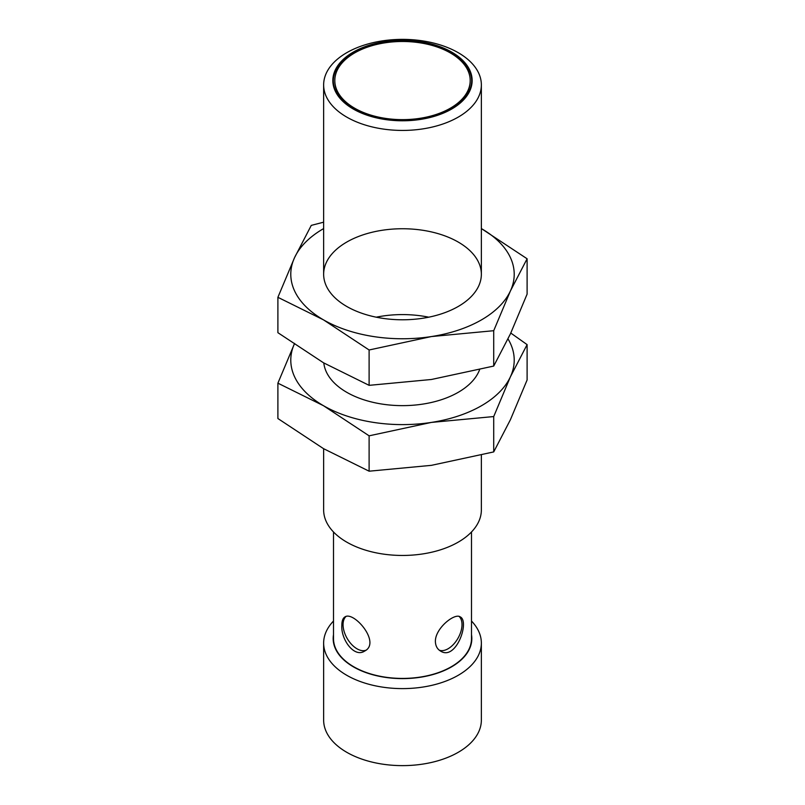<?xml version="1.0" encoding="UTF-8"?>
<svg xmlns="http://www.w3.org/2000/svg" width="805" height="805" viewBox="0 0 805 805"><rect width="100%" height="100%" fill="white"/><g stroke="black" fill="none" stroke-linecap="round" stroke-linejoin="round"><path stroke-width="1.21" d="M369.113 349.984L431.41 336.56L493.717 330.704L510.41 290.957L527.104 258.767L527.104 294.127L510.41 333.884L493.717 366.064L431.41 379.487L369.113 385.343L323.509 362.793L277.896 332.686L277.896 297.317L323.509 319.867L369.113 349.984L369.113 385.343M493.717 330.704L493.717 366.064M527.104 258.767L481.491 228.66A111.714 64.501 180 0 1 510.41 290.957A111.714 64.501 180 0 1 431.41 336.56A111.714 64.501 180 0 1 323.509 319.867A111.714 64.501 180 0 1 294.59 257.57L277.896 297.317M323.64 222.18L311.283 225.38L294.59 257.57A111.714 64.501 180 0 1 323.64 228.58M346.744 306.453L346.744 306.453A78.86 45.523 180 0 1 346.744 242.074A78.86 45.523 180 0 1 458.256 242.074A78.86 45.523 180 0 1 458.256 306.453A78.86 45.523 180 0 1 346.744 306.453M369.113 435.827L431.41 422.414L493.717 416.557L510.41 376.8L527.104 344.621L527.104 379.98L510.41 419.727L493.717 451.917L431.41 465.34L369.113 471.197L323.509 448.647L277.896 418.53L277.896 383.17L323.509 405.72L369.113 435.827L369.113 471.197M493.717 416.557L493.717 451.917M527.104 344.621L510.793 333.059M294.59 343.423L277.896 383.17M508.025 338.935A111.714 64.501 180 0 1 510.41 376.8A111.714 64.501 180 0 1 431.41 422.414A111.714 64.501 180 0 1 323.509 405.72A111.714 64.501 180 0 1 294.217 344.248M479.589 369.706A78.86 45.523 180 0 1 458.256 392.307A78.86 45.523 180 0 1 346.744 392.307L346.744 392.307A78.86 45.523 180 0 1 323.801 362.964M376.217 317.19A78.86 45.523 180 0 1 428.783 317.19M458.256 52.707A78.86 45.523 180 0 1 481.36 84.907A78.86 45.523 180 0 1 402.5 130.43A78.86 45.523 180 0 1 323.64 84.907A78.86 45.523 180 0 1 372.323 42.836A78.86 45.523 180 0 1 458.256 52.707M323.64 448.727L323.64 509.927A78.86 45.523 0 0 0 346.744 542.127A78.86 45.523 0 0 0 432.677 551.989A78.86 45.523 0 0 0 481.36 509.927L481.36 455.117M451.756 52.134A69.653 40.22 180 0 1 420.532 119.412A69.653 40.22 180 0 1 335.212 70.156A69.653 40.22 180 0 1 451.756 52.134M451.434 52.315A69.2 39.958 0 0 0 376.016 43.651A69.2 39.958 0 0 0 333.3 80.57A69.2 39.958 0 0 0 402.5 120.519A69.2 39.958 0 0 0 471.7 80.57A69.2 39.958 0 0 0 451.434 52.315M471.7 80.832A69.2 39.958 0 0 0 451.434 52.848A69.2 39.958 0 0 0 376.227 44.134A69.2 39.958 0 0 0 333.3 80.832M333.501 531.974L333.501 638.586A68.999 39.837 0 0 0 402.5 678.424A68.999 39.837 0 0 0 471.499 638.586L471.499 531.974M341.843 625.374C341.843 621.017 342.86 618.21 344.902 616.952C353.586 610.522 381.419 642.762 364.645 651.074C354.109 658.198 340.746 639.09 341.843 625.374M435.384 641.414C435.183 628.242 454.745 612.726 460.178 616.861C470.029 621.128 456.043 661.378 440.496 651.034C437.226 649.072 435.525 645.862 435.384 641.414M334.82 80.832A67.69 39.083 0 0 0 334.81 81.104A67.69 39.083 0 0 0 402.5 120.176A67.69 39.083 0 0 0 470.19 81.104A67.69 39.083 0 0 0 470.18 80.832M333.501 634.692A69.331 40.029 -0 0 0 402.5 678.615A69.331 40.029 -0 0 0 471.499 634.692M345.969 616.509A19.712 11.391 -120.1 0 0 343.061 624.67A19.712 11.391 -120.1 0 0 351.02 643.799A19.712 11.391 -120.1 0 0 365.822 650.269M439.329 650.229A19.712 11.371 119.9 0 0 457.824 638.526A19.712 11.371 119.9 0 0 459.102 616.429M450.357 52.929A67.69 39.083 180 0 1 470.19 80.57A67.69 39.083 180 0 1 402.5 119.643A67.69 39.083 180 0 1 334.81 80.57A67.69 39.083 180 0 1 376.599 44.466A67.69 39.083 180 0 1 450.357 52.929M333.501 621.037A78.86 45.523 0 0 0 323.64 643.074A78.86 45.523 0 0 0 402.591 688.607A78.86 45.523 0 0 0 481.36 643.074A78.86 45.523 0 0 0 471.499 621.037M323.64 643.074L323.64 720.093A78.86 45.523 0 0 0 346.744 752.293A78.86 45.523 0 0 0 432.677 762.164A78.86 45.523 0 0 0 481.36 720.093L481.36 643.074M323.64 84.907L323.64 274.264M481.36 84.907L481.36 274.264M334.81 80.57L334.81 81.104M470.19 80.57L470.19 81.104"/></g></svg>
